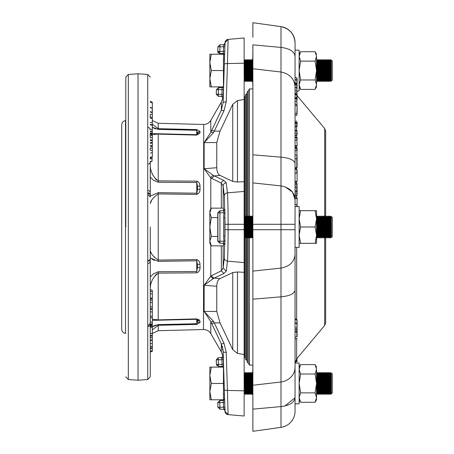<?xml version="1.0" encoding="UTF-8"?>
<svg xmlns="http://www.w3.org/2000/svg" width="454" height="454" viewBox="0 0 454 454"><rect width="100%" height="100%" fill="white"/><g stroke="black" fill="none" stroke-linecap="round" stroke-linejoin="round"><path stroke-width="0.68" d="M244.297 81.436L244.888 80.415L244.888 60.694L244.297 59.673L244.144 81.436M244.888 60.694L245.478 59.673L245.478 81.436L244.888 80.415M245.864 81.436L246.448 80.415L246.448 60.694L245.864 59.673L245.864 81.436L245.478 81.436M246.448 60.694L247.038 59.673L247.038 81.436L246.448 80.415M247.424 81.436L248.015 80.415L248.015 60.694L247.424 59.673L247.424 81.436L247.038 81.436M248.015 60.694L248.605 59.673L248.605 81.436L248.015 80.415M248.991 81.436L249.581 80.415L249.581 60.694L248.991 59.673L248.991 81.436L248.605 81.436M249.581 60.694L250.171 59.673L250.171 81.436L249.581 80.415M250.557 81.436L251.141 80.415L251.141 60.694L250.557 59.673L250.557 81.436L250.171 81.436M251.141 60.694L251.732 59.673L251.732 81.436L251.141 80.415M252.118 81.436L252.708 80.415L252.708 60.694L252.118 59.673L252.118 81.436L251.732 81.436M316.546 60.161L316.852 60.694L316.852 80.415L316.546 80.948M316.852 60.694L317.442 59.673L317.442 81.436L316.852 80.415M317.828 81.436L318.419 80.415L318.419 60.694L317.828 59.673L317.828 81.436L317.442 81.436M318.419 60.694L319.003 59.673L319.003 81.436L318.419 80.415M319.389 81.436L319.979 80.415L319.979 60.694L319.389 59.673L319.389 81.436L319.003 81.436M319.979 60.694L320.569 59.673L320.569 81.436L319.979 80.415M320.955 81.436L321.546 80.415L321.546 60.694L320.955 59.673L320.955 81.436L320.569 81.436M321.546 60.694L322.136 59.673L322.136 81.436L321.546 80.415M322.522 81.436L323.112 80.415L323.112 60.694L322.522 59.673L322.522 81.436L322.136 81.436M323.112 60.694L323.696 59.673L323.696 81.436L323.112 80.415M324.082 81.436L324.672 80.415L324.672 60.694L324.082 59.673L324.082 81.436L323.696 81.436M324.672 60.694L325.263 59.673L325.263 81.436L324.672 80.415M325.649 81.436L326.239 80.415L326.239 60.694L325.649 59.673L325.649 81.436L325.263 81.436M326.239 60.694L326.829 59.673L326.829 81.436L326.239 80.415M327.215 81.436L327.805 80.415L327.805 60.694L327.215 59.673L327.215 81.436L326.829 81.436M327.805 60.694L328.39 59.673L328.39 81.436L327.805 80.415M328.775 81.436L329.366 80.415L329.366 60.694L328.775 59.673L328.775 81.436L328.39 81.436M329.366 60.694L329.956 59.673L329.956 81.436L329.366 80.415M330.342 81.436L330.932 80.415L330.932 60.694L330.342 59.673L330.342 81.436L329.956 81.436M330.932 60.694L331.306 60.047L331.306 81.062L330.932 80.415M331.306 60.047L332.294 61.029L332.294 80.08L331.306 81.062M223.459 70.552L223.459 54.23L209.856 54.23L209.856 62.391L211.314 70.552L223.459 70.552L223.459 86.555M211.314 54.23L209.856 62.391L209.856 78.718L211.314 70.552M223.34 86.879L211.314 86.879L209.856 78.718L209.856 86.879L211.314 86.879M327.215 216.115L327.215 237.885L327.805 236.863L327.805 217.137L327.215 216.115L326.239 217.137L325.649 216.115L325.649 237.885L326.239 236.863L326.239 217.137L325.66 216.138L325.66 131.195L324.706 128.573L324.706 217.08M244.297 394.327L244.888 393.306L244.888 373.585L244.297 372.564L244.144 394.327M244.888 373.585L245.478 372.564L245.478 394.327L244.888 393.306M245.864 394.327L246.448 393.306L246.448 373.585L245.864 372.564L245.864 394.327L245.478 394.327M246.448 373.585L247.038 372.564L247.038 394.327L246.448 393.306M247.424 394.327L248.015 393.306L248.015 373.585L247.424 372.564L247.424 394.327L247.038 394.327M248.015 373.585L248.605 372.564L248.605 394.327L248.015 393.306M248.991 394.327L249.581 393.306L249.581 373.585L248.991 372.564L248.991 394.327L248.605 394.327M249.581 373.585L250.171 372.564L250.171 394.327L249.581 393.306M250.557 394.327L251.141 393.306L251.141 373.585L250.557 372.564L250.557 394.327L250.171 394.327M251.141 373.585L251.732 372.564L251.732 394.327L251.141 393.306M252.118 394.327L252.708 393.306L252.708 373.585L252.118 372.564L252.118 394.327L251.732 394.327M316.546 373.052L316.852 373.585L316.852 393.306L316.546 393.839M316.852 373.585L317.442 372.564L317.442 394.327L316.852 393.306M317.828 394.327L318.419 393.306L318.419 373.585L317.828 372.564L317.828 394.327L317.442 394.327M318.419 373.585L319.003 372.564L319.003 394.327L318.419 393.306M319.389 394.327L319.979 393.306L319.979 373.585L319.389 372.564L319.389 394.327L319.003 394.327M319.979 373.585L320.569 372.564L320.569 394.327L319.979 393.306M320.955 394.327L321.546 393.306L321.546 373.585L320.955 372.564L320.955 394.327L320.569 394.327M321.546 373.585L322.136 372.564L322.136 394.327L321.546 393.306M322.522 394.327L323.112 393.306L323.112 373.585L322.522 372.564L322.522 394.327L322.136 394.327M323.112 373.585L323.696 372.564L323.696 394.327L323.112 393.306M324.082 394.327L324.672 393.306L324.672 373.585L324.082 372.564L324.082 394.327L323.696 394.327M324.672 373.585L325.263 372.564L325.263 394.327L324.672 393.306M325.649 394.327L326.239 393.306L326.239 373.585L325.649 372.564L325.649 394.327L325.263 394.327M326.239 373.585L326.829 372.564L326.829 394.327L326.239 393.306M327.215 394.327L327.805 393.306L327.805 373.585L327.215 372.564L327.215 394.327L326.829 394.327M327.805 373.585L328.39 372.564L328.39 394.327L327.805 393.306M328.775 394.327L329.366 393.306L329.366 373.585L328.775 372.564L328.775 394.327L328.39 394.327M329.366 373.585L329.956 372.564L329.956 394.327L329.366 393.306M330.342 394.327L330.932 393.306L330.932 373.585L330.342 372.564L330.342 394.327L329.956 394.327M330.932 373.585L331.306 372.938L331.306 393.953L330.932 393.306M331.306 372.938L332.294 373.92L332.294 392.971L331.306 393.953M211.314 399.77L209.856 391.609L209.856 399.77L223.459 399.77L223.459 367.445M223.34 367.121L211.314 367.121L209.856 375.282L211.314 383.448L223.459 383.448M211.314 367.121L209.856 367.121L209.856 391.609L211.314 383.448M217.755 217.574L211.314 217.574L209.856 212.864L209.856 210.673L211.314 208.148L223.459 208.148L223.459 210.701M209.856 212.864L211.314 208.148L209.856 212.864L209.856 227L211.314 217.574M244.297 237.885L244.888 236.863L244.888 217.137L244.297 216.115L244.144 237.885M244.888 236.863L245.478 237.885L245.478 216.115L244.888 217.137M245.864 237.885L246.448 236.863L246.448 217.137L245.864 216.115L245.864 237.885L245.478 237.885M246.448 217.137L247.038 216.115L247.038 237.885L246.448 236.863M247.424 237.885L248.015 236.863L248.015 217.137L247.424 216.115L247.424 237.885L247.038 237.885M248.015 236.863L248.605 237.885L248.605 216.115L248.015 217.137M248.991 237.885L249.581 236.863L249.581 217.137L248.991 216.115L248.991 237.885L248.605 237.885M249.581 217.137L250.171 216.115L250.171 237.885L249.581 236.863M250.557 237.885L251.141 236.863L251.141 217.137L250.557 216.115L250.557 237.885L250.171 237.885M251.141 236.863L251.732 237.885L251.732 216.115L251.141 217.137M252.118 237.885L252.708 236.863L252.708 217.137L252.118 216.115L252.118 237.885L251.732 237.885M252.118 216.115L251.732 216.115M316.546 216.609L316.852 217.137L316.852 236.863L316.546 237.391M316.852 217.137L317.442 216.115L317.442 237.885L316.852 236.863M317.828 237.885L318.419 236.863L318.419 217.137L317.828 216.115L317.828 237.885L317.442 237.885M318.419 217.137L319.003 216.115L319.003 237.885L318.419 236.863M319.389 237.885L319.979 236.863L319.979 217.137L319.389 216.115L319.389 237.885L319.003 237.885M319.979 217.137L320.569 216.115L320.569 237.885L319.979 236.863M320.955 237.885L321.546 236.863L321.546 217.137L320.955 216.115L320.955 237.885L320.569 237.885M321.546 217.137L322.136 216.115L322.136 237.885L321.546 236.863M322.522 237.885L323.112 236.863L323.112 217.137L322.522 216.115L322.522 237.885L322.136 237.885M323.112 217.137L323.696 216.115L323.696 237.885L323.112 236.863M324.082 237.885L324.672 236.863L324.672 217.137L324.082 216.115L324.082 237.885L323.696 237.885M324.672 217.137L325.263 216.115L325.263 237.885L324.672 236.863M326.239 236.863L326.829 237.885L326.829 216.115M327.805 217.137L328.39 216.115L328.39 237.885L327.805 236.863M328.775 237.885L329.366 236.863L329.366 217.137L328.775 216.115L328.775 237.885L328.39 237.885M329.366 217.137L329.956 216.115L329.956 237.885L329.366 236.863M330.342 237.885L330.932 236.863L330.932 217.137L330.342 216.115L330.342 237.885L329.956 237.885M331.306 216.49L331.306 237.51L332.294 236.523L332.294 217.477L331.306 216.49L330.932 217.137M217.755 236.426L211.314 236.426L209.856 241.136L211.314 245.852L223.459 245.852L223.459 243.299M211.314 236.426L209.856 227L209.856 243.327L211.314 245.852M223.374 402.46L217.767 402.653A2.043 2.043 0 0 1 217.767 402.584L219.77 402.584L219.759 400.706M217.767 402.584L219.77 400.541L223.249 400.485A1.362 1.362 -91 0 0 224.588 399.077L224.713 402.471L223.379 402.522L223.249 400.485M223.459 367.581L223.226 359.647L216.28 359.829A2.043 2.043 0 0 1 216.28 359.755L218.283 359.755L218.272 357.877M216.28 359.755L218.283 357.718L221.705 357.656L221.813 358.189L221.58 357.661L222.891 356.038L221.325 351.861L221.325 343.916L223.135 351.612L222.891 349.024M224.866 47.267L224.878 46.768L219.929 46.836L219.929 44.798L219.929 46.836L217.926 46.768L217.767 51.347L223.379 51.478L223.544 46.773L224.878 46.768L223.135 102.388L221.325 110.084L210.787 132.369L204.141 142.63L216.768 142.528L216.768 167.713L204.141 168.729L210.787 177.911L221.325 183.172L223.135 185.987L224.338 196.088L224.662 209.697M222.142 88.241L222.051 89.654L216.433 89.642L216.28 94.171L218.283 94.273M150.274 177.122L153.356 180.147L158.225 182.258L196.775 182.514L197.45 186.429L197.462 189.414L196.775 194.431C198.926 193.54 200.015 191.855 200.038 189.369L199.993 185.782C199.913 183.484 198.841 181.941 196.775 181.157L196.803 181.157M154.661 128.55L152.317 127.228L158.225 129.39L196.775 130.275L197.462 133.544L196.775 135.093L200.038 132.886L199.993 131.405L196.775 129.594L158.225 128.698L152.317 124.152M150.274 227L150.274 376.826L150.274 227L150.274 257.934L158.225 261.328L196.775 260.817L196.803 259.569M150.274 273.853L150.274 276.895L153.356 273.853L158.225 271.742L196.775 271.486L196.775 272.843C198.926 271.98 200.015 270.329 200.038 267.9L199.993 264.307C199.913 261.952 198.841 260.369 196.775 259.569L158.225 260.068C153.321 256.629 150.671 253.423 150.274 250.449L150.28 250.477M147.743 379.544L138.033 380.219L138.033 73.781L147.743 74.456L147.743 379.544L150.274 376.826M244.519 216.501L244.519 97.502L245.376 96.021L245.376 94.841L246.397 94.25L247.254 92.764M125.503 333.378L125.503 120.622C123.193 121.002 121.927 122.364 121.706 124.697L121.706 329.303C121.927 331.636 123.193 332.998 125.503 333.378L125.792 333.395M125.503 120.622L125.792 120.605M246.397 217.04L246.397 94.25M248.276 216.689L248.276 90.999L249.473 88.922L249.473 216.955M249.473 237.045L249.473 365.078L252.878 365.078L252.708 373.585M249.473 88.922L252.878 88.922L252.708 80.415M295.055 363.041L299.135 363.041L299.135 403.85L295.049 403.85M295.049 363.217L295.049 361.991M295.049 50.15L299.135 50.15L299.135 90.959L297.092 90.959L295.049 90.312L295.049 87.537L296.82 88.127L296.82 88.496M252.878 37.273L252.878 22.7L280.998 26.65L280.998 47.42L252.878 44.85L252.878 431.3L280.998 427.35A16.327 16.327 0 0 0 295.049 411.182L295.049 224.259M295.049 198.54L297.092 198.67L297.092 204.572L295.049 204.459L295.049 206.593L299.135 206.593L299.135 247.407L295.049 247.407M300.588 227L299.135 235.161L300.588 243.327L316.546 243.327L316.546 210.673L315.087 210.673L316.546 218.839L315.087 227L300.588 227L299.135 218.839L300.588 210.673L315.087 210.673M315.087 243.327L316.546 235.161L315.087 227M210.787 244.933L210.787 276.089L204.141 285.271L216.768 286.287L216.768 311.472L204.141 311.37L210.787 321.631L221.325 343.916A3.399 0.664 -26.4 0 0 223.97 343.201L226.24 352.372L227.443 390.429L244.144 390.809L244.144 354.563L237.465 353.416L232.754 349.699L220.054 322.89L214.271 322.885L213.442 321.267L204.141 311.37L204.141 285.271L213.442 278.495A3.399 3.002 -126.9 0 1 210.787 276.089L221.325 270.828L223.97 273.501L226.24 271.248L223.135 268.013L221.325 270.828L221.325 245.852M153.293 320.314L196.775 319.31L197.45 320.359L197.462 321.58L196.775 324.406L200.038 322.471L199.993 320.978L196.815 318.901M198.807 319.457L199.198 319.758M199.215 261.561L199.482 262.191M210.787 209.067L210.787 177.911A3.399 3.002 -53.1 0 1 213.442 175.505L204.141 168.729L204.141 142.63L213.442 132.733L214.271 131.115L220.054 131.11L232.754 104.301L232.754 181.447L220.054 175.414L214.271 175.936L211.621 178.445M152.317 329.848L158.225 325.302L158.225 330.711L203.5 329.53L203.715 124.475C206.791 124.362 209.152 123.006 210.787 120.395L210.787 132.369A3.399 0.965 -156.9 0 1 213.442 132.733M152.045 133.607L196.775 134.69L196.775 129.594M152.073 134.77L157.317 134.134M148.486 164.127A2.718 2.576 180 0 0 150.274 161.703L150.274 196.077L158.225 192.672L196.775 193.183L196.775 181.157L158.225 180.874C153.321 177.23 150.671 172.35 150.274 166.232M150.28 203.506L150.274 203.551C150.671 200.577 153.321 197.371 158.225 193.932L196.775 194.431L158.225 193.932L158.225 192.672M196.775 260.817L197.45 264.33L197.462 267.304L196.775 271.486L196.775 260.817M150.274 287.768C150.671 281.65 153.321 276.77 158.225 273.126L196.775 272.843M152.317 326.772L158.225 324.61L196.775 323.725L196.775 318.907L158.225 319.888L152.317 319.213M158.225 324.61L158.225 325.302L196.775 324.406M216.768 311.472L220.054 322.89M216.768 286.287C216.881 282.178 217.971 279.613 220.054 278.586L232.754 272.553L232.754 349.699M213.442 278.495L214.271 278.064A3.399 3.03 -116.4 0 1 211.621 275.555M221.325 208.148L221.325 183.172A3.399 2.991 -65.8 0 1 223.97 180.499L213.442 175.505M216.768 167.713C216.881 171.822 217.971 174.387 220.054 175.414M216.768 142.528L220.054 131.11M156.437 273.932L153.168 278.512M151.664 281.764L151.278 282.797M150.649 284.919L150.319 286.866M153.157 198.228L152.595 199.022M151.63 200.515L150.331 203.159M150.932 252.265L151.182 252.73M153.253 255.914L154.298 257.265M150.285 166.641L150.314 167.049M150.779 169.586L151.205 170.982M152.226 173.559L152.572 174.302M153.356 175.834L156.437 180.068M157.254 134.14L156.857 134.18M155.631 134.373L155.228 134.452M150.274 157.481L150.274 157.022L150.274 157.481L152.317 156.778L152.317 152.459L150.274 153.151M152.317 157.056L150.274 157.839M152.317 148.259L150.274 147.817L150.274 150.172L152.317 150.603L152.317 146.761L150.274 146.154M150.274 124.856L152.317 125.287L152.317 130.945L150.274 131.501M150.274 116.939L152.317 117.768L152.317 114.102L150.274 114.459L150.274 118.085L152.317 118.693L152.317 118.091M150.274 196.077L150.274 195.197A2.718 2.423 0 0 0 147.828 192.78M150.274 320.927L150.274 320.62L150.274 320.927M150.274 250.449L150.274 250.744M147.896 190.408A2.718 2.44 180 0 1 150.274 192.825L150.274 195.742A2.718 2.514 180 0 0 147.828 193.239M150.274 348.899L150.274 351.061L150.274 348.899L152.317 348.036M150.274 327.022L150.274 333.247L152.317 333.781L152.317 327.294L150.274 327.022M150.274 293.602L152.317 294.033L152.317 291.752L150.274 291.065L150.274 292.297M150.274 135.122L150.274 137.817L152.317 137.17L152.317 135.621L150.274 134.872M150.274 134.412L152.317 135.201M150.274 161.647L150.274 161.21L150.274 161.647L152.045 161.102L152.045 158.452L150.274 158.996L150.274 156.999M150.274 286.531L150.274 292.944M150.274 300.559L150.274 301.223M155.631 128.925L155.172 128.76M152.941 326.364L153.554 326M154.354 325.586L155.671 325.058M203.5 329.53L203.715 329.525C206.797 329.627 209.152 330.989 210.787 333.605L210.787 321.631A3.399 0.965 -23.1 0 0 213.442 321.267M211.621 323.526L214.271 322.885L223.97 343.201M237.465 353.416L237.465 271.986L232.754 272.553M237.465 271.986L244.144 272.286L244.144 262.571L227.443 261.158L226.24 271.248M223.476 210.701L223.459 210.111M223.459 243.889L223.476 243.299M224.662 244.303L224.338 257.912L223.135 268.013L223.135 245.852M224.878 209.345L224.878 209.345A1.362 1.362 -91 0 1 223.544 210.701L219.77 210.769L223.544 210.701A1.362 1.362 -66.5 0 0 224.878 209.345L224.878 244.655A1.362 1.362 66.5 0 0 223.544 243.299A1.362 1.362 -89 0 1 224.878 244.655M223.135 208.148L223.135 185.987A3.399 3.286 -6.5 0 1 226.24 182.752L227.443 192.842L244.144 191.429L244.144 181.713L237.465 182.014L232.754 181.447M237.465 182.014L237.465 100.584L232.754 104.301M237.465 100.584L244.144 99.437L244.144 63.191L227.443 63.571L226.24 101.628L223.97 110.799L214.271 131.115A3.399 0.687 24.6 0 0 211.621 130.474M151.755 258.905L154.434 260.392M152.317 152.459L152.317 150.603M152.317 146.761L152.317 142.806L150.274 143.458M150.274 131.989L152.317 131.166L152.317 132.772L150.274 133.249M152.317 114.102L152.317 112.677L150.274 112.042M150.274 111.639L152.317 112.467L152.317 109.698M150.274 107.337L152.317 108.165L152.317 102.842L150.274 102.144M152.317 102.842L152.317 102.229L150.274 101.407M150.274 326.148L152.317 326.971L152.317 324.877L150.274 325.7M152.317 318.356L152.317 317.391M150.274 348.4L152.317 347.435M152.317 347.719L152.317 343.417L150.274 343.616M152.317 343.417L152.317 339.978L150.274 340.806M150.274 340.296L152.317 339.671L152.317 339.042M150.274 324.349L152.317 323.81L152.317 324.684L150.274 325.297M152.317 323.81L152.317 322.431L150.274 321.824M152.317 322.431L152.317 317.221L150.274 318.044M150.274 302.353L152.317 302.79L152.317 300.514L150.274 299.822M152.317 300.514L152.317 299.158L150.274 298.335L152.317 299.158M152.317 308.17L152.317 306.62L150.274 307.069M152.317 306.62L152.317 302.79M150.274 352.088L151.772 351.481L151.772 350.743L150.274 351.061M151.772 350.743L152.317 350.63L152.317 348.07M150.274 311.711L152.317 312.097L152.317 309.634L150.274 308.975M152.317 309.634L152.317 308.073M152.317 317.062L152.317 315.882L150.274 316.376M152.317 315.882L152.317 312.097M150.274 337.628L152.317 337.742L152.317 339.864M152.317 337.742L152.317 335.676M152.317 335.086L150.274 335.977M152.317 335.353L152.317 333.781M152.317 291.752L152.317 290.39L150.274 289.567L152.317 290.39M152.317 299.413L152.317 297.869L150.274 298.318M152.317 297.869L152.317 294.033M152.317 324.19L150.274 324.899M152.124 112.388L152.317 108.33L150.274 107.655M152.317 108.33L152.317 108.693M152.317 127.018L152.317 122.387L150.274 122.676M152.317 122.387L152.317 118.693M150.274 140.371L152.317 140.859L152.317 140.422M150.274 139.543L152.317 140.365L152.317 137.17M152.317 142.806L152.317 142.221L150.274 142.641M152.317 142.221L152.317 140.859M152.045 134.038L151.84 135.008M152.045 133.947L150.274 133.612M152.045 159.887L152.045 157.016M152.045 158.452L151.755 157.283M152.045 157.339L152.045 158.321M152.045 134.707L152.045 134.14M152.045 133.731L151.199 133.516M223.226 359.647L223.033 356.123L221.705 357.656L218.283 357.718M222.579 347.48L222.216 346.192M244.144 272.286L244.144 354.563M244.144 356.589L244.144 356.94L244.519 356.498L244.519 237.499M244.144 181.713L244.144 97.06M244.144 191.429L244.144 262.571M244.144 390.809L244.144 416.012L228.095 414.61L227.443 390.429A3.399 0.868 -1.9 0 1 224.338 389.668L224.844 406.035M224.338 64.332A3.399 0.868 -178.1 0 1 227.443 63.571L228.095 39.39L244.144 37.988L244.144 63.191M226.24 352.372A3.399 0.874 178.3 0 1 223.135 351.612L224.338 389.668M224.338 257.912A3.399 3.286 -173 0 0 227.443 261.158C227.868 256.152 228.084 245.671 228.095 229.718L244.144 229.718M224.713 244.649A1.362 1.362 91 0 0 223.379 243.293L223.896 241.261L225.144 241.097M223.998 241.25L223.249 241.25M223.998 212.75L223.249 212.75M224.713 209.351A1.362 1.362 -91 0 1 223.379 210.707L224.668 209.708M224.997 224.276L228.095 224.282C228.09 208.352 227.868 197.876 227.443 192.842A3.399 3.286 173 0 0 224.338 196.088M223.97 110.799L221.325 110.084L221.325 102.139L210.787 120.395M226.24 101.628L223.135 102.388L223.22 94.574M223.033 97.877L223.135 96.855A1.362 1.004 -177.7 0 0 221.813 95.811L221.705 96.344L223.033 97.877M152.317 351.141L152.317 350.63L152.317 351.141M224.628 400.116L224.639 400.422M223.964 409.241L223.544 407.227L224.878 407.232L224.713 402.471M223.601 371.508L223.47 367.7A1.362 1.362 91 0 0 222.159 366.389L222.051 364.346L223.391 364.301L223.447 366.043M223.135 351.612L223.147 357.338M224.781 403.929L224.531 395.769M223.459 394.327L224.401 394.327L224.412 394.708M224.038 383.448C224.571 399.293 224.571 399.293 224.038 383.448C223.476 367.984 223.476 367.984 224.038 383.448M223.135 357.145A1.362 1.004 -2.3 0 1 221.813 358.189L221.705 357.656M244.144 37.988L228.095 39.39L227.755 52.426M227.636 56.835L227.624 57.153M223.544 407.255L224.878 407.232L224.997 411.341A3.399 3.399 95 0 0 228.095 414.61L244.144 416.012M227.63 396.938L227.653 397.903M227.772 402.091L228.084 414.059M223.64 217.659L224.974 217.659L224.974 236.341L223.64 236.341L223.64 217.659L223.896 212.739L225.144 212.903M223.544 243.299L219.929 243.236L219.929 241.193L223.896 241.261L223.64 236.341M223.544 210.701L223.896 212.739L219.929 212.807L219.929 241.193L217.767 241.199L217.926 212.801L217.926 241.199L219.77 243.231L223.379 243.293L224.668 244.292M223.629 44.73L224.968 43.419L224.991 42.659L224.974 43.419L224.997 42.659L228.095 39.39A3.399 3.399 85 0 0 224.997 42.659L224.656 53.152M219.764 53.402L223.249 53.515A1.362 1.362 91 0 1 224.588 54.923L224.713 51.529L223.379 51.478L223.249 53.515L219.77 53.459L219.929 46.836M224.531 58.231L224.798 49.531M223.459 86.419L223.493 86.3A1.362 1.362 -91 0 1 222.159 87.611L222.051 89.654L223.391 89.699L223.601 82.492M218.272 96.186L221.705 96.344L218.283 96.282L218.283 94.245L223.226 94.353L223.391 89.699M224.038 70.552C224.571 54.707 224.571 54.707 224.038 70.552C223.476 86.016 223.476 86.016 224.038 70.552M223.232 53.515L224.565 54.923L224.418 59.116M221.813 358.189L222.114 365.266M222.142 365.765L222.159 366.389L218.442 366.327L218.436 364.312M225.059 408.685L224.991 408.305M223.629 409.27L224.968 410.581L224.991 411.341L224.974 410.581A1.362 1.362 -89 0 0 223.64 409.27L224.974 410.581M224.878 46.768L224.917 46.24M225.002 45.638L225.082 45.15M223.64 409.27L219.929 409.202L223.896 409.27L225.144 410.189A1.362 1.351 91 0 0 224.963 409.831M217.767 241.199L219.77 243.231L217.767 241.199L217.767 212.801L219.77 210.769L217.767 212.801M219.929 212.807L219.929 210.764L217.926 212.801L219.929 212.807M223.374 51.586L223.34 52.221M222.165 87.65L222.142 88.207M222.051 89.654L221.813 95.811M223.544 46.773L223.896 44.73A1.362 1.351 89 0 0 225.144 43.811M224.974 43.419A1.362 1.362 -91 0 1 223.64 44.73L219.929 44.798L217.926 46.768L219.912 44.798M221.325 102.139L222.891 97.962L221.705 96.344M125.792 227L125.792 77.174L125.792 227M219.77 400.541L217.75 402.653L217.909 407.232L223.544 407.227L223.379 402.522M219.77 402.584L219.929 409.202L217.926 407.232L219.912 409.202M218.431 366.27L216.433 364.358L222.051 364.346M223.606 407.675L223.805 408.367M223.317 86.879L222.131 87.611L218.431 87.838M218.283 96.282L216.28 94.245L218.283 94.245L218.442 87.673L222.159 87.611M217.767 402.653L217.926 407.232M216.28 359.829L216.433 364.358L217.046 365.737M245.376 237.709L245.376 359.159L246.397 359.75L246.397 236.96M217.909 52.17L218.351 52.851L219.77 53.459L217.767 51.415L217.909 52.159M217.767 51.347L219.77 51.415M216.433 89.642L218.442 87.673M247.254 237.885L247.254 362.411L248.276 363.001L248.276 237.311M252.708 393.306L252.878 395.394M252.878 51.512L252.708 60.694M252.878 431.3L252.878 409.15L280.998 406.58L280.998 427.35L252.878 431.3M252.878 385.247L280.998 381.984L280.998 406.58C289.635 405.513 294.317 402.567 295.049 397.744L284.851 406.018M252.878 299.197L280.998 296.82L280.998 381.984A16.327 14.886 180 0 0 295.049 367.246M252.878 271.117L280.998 268.081L280.998 296.82C289.635 296.014 294.317 293.8 295.049 290.18M252.878 182.883L280.998 185.919L280.998 224.282L252.878 224.282M252.878 154.803L280.998 157.18L280.998 185.919C289.635 187.559 294.317 192.07 295.049 199.459L295.049 42.818C294.317 33.993 289.635 28.602 280.998 26.65A16.327 16.327 0 0 1 295.049 42.818A16.327 16.327 0 0 0 280.998 26.65M252.878 68.753L280.998 72.016L280.998 157.18A16.327 6.708 180 0 1 295.049 163.82L295.049 167.804L296.82 167.231L296.82 156.307M295.049 56.256C294.317 51.433 289.635 48.487 280.998 47.42L280.998 72.016C289.635 73.798 294.317 78.712 295.049 86.754M252.878 229.718L280.998 229.718L280.998 224.282L295.049 224.282L295.049 229.718L280.998 229.718L280.998 268.081C289.635 266.441 294.317 261.93 295.049 254.541M295.049 224.282L295.049 199.459L292.512 192.138L285.328 186.957M295.049 130.661L296.82 131.155L296.82 130.854M297.092 130.712L295.049 129.969L295.049 127.233L297.092 126.496M296.82 126.518L296.82 125.559L295.049 125.991L295.049 123.749M295.049 123.505L296.82 123.982L296.82 123.567L295.049 123.091L295.049 119.169M296.82 336.55L295.049 337.277L295.049 331.761L297.092 332.232M295.049 334.768L295.049 333.264M295.049 331.267L295.049 330.943L295.049 331.267L297.092 332.01L297.092 329.525L296.649 329.417M296.82 193.557L295.049 194.176L295.049 191.843L297.092 192.031L297.092 193.461L296.82 191.219M297.092 195.004L297.092 195.339L295.049 196.083L295.049 195.725L297.092 195.004L297.092 191.316M295.049 190.862L295.049 188.217L297.092 187.502L296.82 184.426L297.092 185.89M295.049 145.933L297.092 145.547L296.82 137.846M295.049 140.343L296.82 139.826M296.82 121.036L295.049 121.598L295.049 114.947L296.82 115.418L296.82 114.646M295.049 109.295L295.049 108.018M295.049 107.411L295.049 101.531L296.82 101.208L296.82 99.233L295.049 98.677L295.049 98.28L295.049 98.858M295.049 94.194L296.82 94.755L296.82 95.141L295.049 94.597L295.049 94.194L295.049 94.812M295.049 94.182L295.049 92.281M295.049 114.516L295.049 114.215M296.82 113.892L297.092 106.003L297.092 113.994L295.049 113.25L295.049 105.413L296.82 105.93L296.82 104.556L295.049 103.909M295.049 132.761L297.092 133.238L296.82 131.155M295.049 150.955L297.092 150.331L297.092 148.396L296.82 155.506M295.049 174.075L295.049 172.985L296.82 173.212L296.82 169.751M296.82 181.197L295.049 181.56L295.049 172.985M296.82 198.653L296.82 197.643L295.049 197.008M296.82 328.702L296.82 327.794L295.049 328.231L295.049 323.1L297.092 323.668M296.82 323.333L297.092 320.223L297.092 323.435L295.049 322.692L295.049 319.673L296.82 320.149L296.82 319.349L295.049 318.708M316.546 56.415C316.546 53.51 316.546 53.51 316.546 56.415L315.087 51.705L300.588 51.705L299.135 56.415L300.588 61.131L315.087 61.131L316.546 56.415L316.546 70.552L315.087 61.131M315.689 88.246L315.087 89.404L316.546 84.694C316.546 87.599 316.546 87.599 316.546 84.694L316.546 70.552L315.087 79.978L300.588 79.978L299.135 70.552L300.588 61.131M315.689 401.137L315.087 402.295L316.546 397.585C316.546 400.49 316.546 400.49 316.546 397.585L316.546 369.306C316.546 366.401 316.546 366.401 316.546 369.306L315.087 364.596L300.588 364.596L299.135 369.306L300.588 374.022L299.135 383.448L300.588 392.869L315.087 392.869L316.546 383.448L315.087 374.022L316.546 369.306L315.689 365.754M297.092 336.488L296.82 336.806L296.82 332.163M296.82 323.583L297.092 329.525M295.77 331.528L296.82 331.25L296.82 329.462M295.049 361.333L296.82 360.839L296.82 358.24M296.82 361.288L297.092 358.195M295.049 184.262L296.82 184.426L296.82 183.637M295.049 186.605L296.82 185.987M296.451 190.992L296.82 191.026L296.82 187.593M295.049 190.481L297.092 191.049L297.092 187.502M296.82 195.436L296.82 195.101M295.049 158.616L297.092 158.951L297.092 156.397M295.049 168.774L296.82 168.128L297.092 167.14L297.092 158.951M295.049 137.562L297.092 137.999L297.092 139.747M297.092 126.422L296.82 122.194L295.049 122.841M296.82 97.497L296.82 95.147L297.092 97.468L295.049 97.661M297.092 99.386L297.092 97.468M295.049 98.28L296.82 98.836L296.82 99.318M297.092 106.003L296.82 101.208M296.82 98.836L297.092 100.368M297.092 86.095L297.092 84.081L295.049 83.337L297.092 84.075L296.82 80.21L295.049 79.563M295.049 84.909L297.092 85.607L296.82 87.48L296.82 85.517M295.826 87.594L296.82 87.48M297.092 95.192L296.82 88.127M295.049 87.31L297.092 88.053L297.092 87.452M296.82 80.21L297.092 80.369L297.092 79.671L295.049 79.768M295.049 77.339L297.092 78.077L297.092 79.671M296.82 79.683L296.82 77.963L295.049 77.322M295.049 79.649L297.092 80.369L297.092 82.571M295.049 93.212L296.82 92.951L296.82 90.891M297.092 90.982L296.82 92.951M295.049 135.241L297.092 134.679L297.092 133.238M295.049 148.22L297.092 148.617M297.092 181.101L297.092 169.841M296.207 206.593L296.82 206.377L296.82 204.555M297.092 197.74L297.092 198.67M316.546 84.694L315.087 79.978M316.444 85.891L316.319 86.487M316.154 87.077L315.939 87.667M316.546 397.585L315.087 392.869M316.444 398.782L316.319 399.378M316.154 399.968L315.939 400.559M299.135 368.886L299.135 369.306M299.135 55.995L299.135 56.415M297.092 335.273L297.092 332.708M297.092 336.732L297.092 332.266M297.092 361.197L297.092 360.76M297.092 183.734L297.092 184.449M296.82 168.128L297.092 167.14M297.092 123.641L297.092 122.098L296.82 122.194M297.092 125.491L297.092 124.055M296.82 94.755L297.092 95.232M297.092 79.331L296.82 77.963M297.092 88.218L297.092 88.536M297.092 131.217L297.092 130.928M297.092 155.421L297.092 154.984M297.092 177.151L297.092 173.513M297.092 180.868L297.092 173.246M297.092 204.572L297.092 206.275M297.092 327.731L297.092 323.657M297.092 320.223L296.82 319.349M316.546 86.879L315.087 89.404L300.588 89.404L299.135 84.694L300.588 79.978M299.135 210.673L300.588 210.673M299.135 243.327L300.588 243.327M315.087 374.022L300.588 374.022M316.546 399.77L315.087 402.295L300.588 402.295L299.135 397.585L300.588 392.869M196.775 135.093L158.225 134.112L158.225 180.874L196.775 181.157M158.225 129.39L158.225 123.289L152.317 120.526M158.225 261.328L158.225 193.932M138.033 380.219L128.323 379.544L128.323 74.456L138.033 73.781M296.644 126.655L296.644 130.548M296.644 135.048L296.644 137.369M296.644 146.097L296.644 147.919M296.644 168.196L296.644 169.546M296.644 181.577L296.644 183.478M296.644 195.504L296.644 197.558M196.775 318.907L158.225 319.888L158.225 271.742M197.45 132.296L199.993 131.405M197.462 133.544A4.08 3.723 15.8 0 1 200.038 132.886M158.225 134.112L158.225 133.709M158.225 180.874L158.225 182.258M197.45 186.429L199.993 185.782M197.462 189.414A4.08 1.498 6.9 0 1 200.038 189.369M197.45 264.33L199.993 264.307M197.462 267.304A4.08 1.606 7 0 0 200.038 267.9M158.225 319.888L158.225 320.291M197.45 320.359L199.993 320.978M197.462 321.58A4.08 3.768 16.9 0 0 200.038 322.471M223.97 273.501L214.271 278.064L220.054 278.586M196.775 130.275L173.905 129.748M226.24 182.752L223.97 180.499M152.317 129.509L150.274 129.265M152.317 346.096L150.274 346.765M147.828 127.358A2.718 2.588 180 0 1 150.274 129.935M147.896 263.592A2.718 2.44 180 0 0 150.274 261.175M147.828 260.761A2.718 2.514 180 0 0 150.274 258.258M147.828 261.22A2.718 2.423 -0 0 0 150.274 258.803M147.828 326.642A2.718 2.588 180 0 0 150.274 324.065M244.144 224.282L228.095 224.282L228.095 229.718L224.997 229.724M218.283 359.755L218.442 364.284M221.893 94.307L218.283 94.245M280.998 427.35A16.327 16.327 0 0 0 295.049 411.182M296.644 247.407L296.644 319.287M296.644 338.44L296.644 358.876L295.049 363.245M295.049 83.865L296.82 84.472L296.82 83.979M295.049 83.003L296.82 83.088M296.82 134.452L296.82 133.17M296.82 150.416L296.82 148.322M324.706 236.92L324.706 325.427L296.644 358.876M224.401 59.673L223.459 59.673M245.864 59.673L245.478 59.673M247.424 59.673L247.038 59.673M248.991 59.673L248.605 59.673M250.557 59.673L250.171 59.673M252.118 59.673L251.732 59.673M317.828 59.673L317.442 59.673M319.389 59.673L319.003 59.673M320.955 59.673L320.569 59.673M322.522 59.673L322.136 59.673M324.082 59.673L323.696 59.673M325.649 59.673L325.263 59.673M327.215 59.673L326.829 59.673M328.775 59.673L328.39 59.673M330.342 59.673L329.956 59.673M245.864 372.564L245.478 372.564M247.424 372.564L247.038 372.564M248.991 372.564L248.605 372.564M250.557 372.564L250.171 372.564M252.118 372.564L251.732 372.564M317.828 372.564L317.442 372.564M319.389 372.564L319.003 372.564M320.955 372.564L320.569 372.564M322.522 372.564L322.136 372.564M324.082 372.564L323.696 372.564M325.649 372.564L325.263 372.564M327.215 372.564L326.829 372.564M328.775 372.564L328.39 372.564M330.342 372.564L329.956 372.564M245.864 216.115L245.478 216.115M247.424 216.115L247.038 216.115M248.991 216.115L248.605 216.115M250.557 216.115L250.171 216.115M252.708 217.137L252.878 216.842M317.828 216.115L317.442 216.115M319.389 216.115L319.003 216.115M320.955 216.115L320.569 216.115M322.522 216.115L322.136 216.115M324.082 216.115L323.696 216.115M325.649 216.115L325.263 216.115M328.775 216.115L328.39 216.115M330.342 216.115L329.956 216.115M252.708 236.863L252.878 237.158M325.649 237.885L325.263 237.885M327.215 237.885L326.829 237.885M330.932 236.863L331.306 237.51M203.5 124.47L158.225 123.289M324.706 128.573L297.092 95.663M158.225 330.711L152.317 333.474M152.317 320.365L153.356 320.308M210.787 333.605L221.325 351.861M150.274 145.252L152.317 146.075M150.274 133.89L152.317 133.062M150.274 124.237L152.317 125.06M150.274 324.826L152.317 324.003M150.274 309.06L152.317 308.238M150.274 197.03L147.828 194.323L150.274 196.923M147.828 325.938L150.274 323.231M150.251 292.836L150.274 293.205M150.274 336.431L152.317 335.602M150.274 325.904L152.317 325.081M152.045 161.289L150.274 161.93M147.743 74.456L150.274 77.174M152.317 351.26L151.772 351.481M224.446 395.689L224.565 399.077L223.232 400.485M222.131 366.389L223.317 367.121M244.127 97.417L244.519 97.502M224.991 411.341L228.095 414.61M128.323 379.544L125.792 376.826M128.323 74.456L125.792 77.174M218.255 357.718L216.252 359.829L216.41 364.358L218.414 366.321M244.519 356.498L245.376 357.979M218.414 87.679L216.41 89.642L216.252 94.171L218.255 96.282M245.376 216.291L245.376 94.841M217.909 46.768L217.75 51.347L219.753 53.459M246.397 359.75L247.254 361.236M248.276 90.999L247.254 91.589L247.254 216.115M248.276 363.001L249.473 365.078M295.049 339.024L297.092 338.281M295.049 362.292L297.092 361.549M295.049 182.9L297.092 183.643M295.049 154.763L297.092 155.506M295.049 136.79L297.092 137.534M295.049 146.676L297.092 145.933M295.049 123.085L297.092 123.828M295.049 93.774L297.092 94.517M295.049 97.769L297.092 98.512M295.049 135.627L297.092 134.883M295.049 147.34L297.092 148.078M295.049 168.967L297.092 169.711M295.049 182.156L297.092 181.413M295.049 330.001L297.092 329.258M316.546 54.23L315.087 51.705M316.546 367.121L315.087 364.596M299.135 367.121L300.588 364.596M299.135 399.77L300.588 402.295M325.66 237.862L325.66 322.805L324.706 325.427M325.66 159.252L325.66 131.195M299.135 86.879L300.588 89.404M299.135 54.23L300.588 51.705"/></g></svg>
